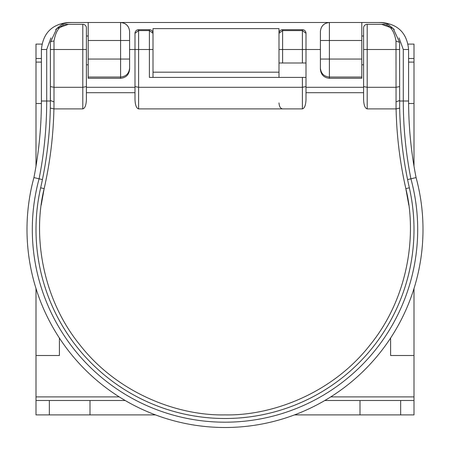 <?xml version="1.0" encoding="UTF-8"?>
<svg xmlns="http://www.w3.org/2000/svg" width="450" height="450" viewBox="0 0 450 450"><rect width="100%" height="100%" fill="white"/><g stroke="black" fill="none" stroke-linecap="round" stroke-linejoin="round"><path stroke-width="0.67" d="M407.576 179.584L416.076 177.593A396 396 0 0 1 408.6 101.014A396 396 0 0 0 416.076 177.593A198 198 0 0 1 423 229.5A198 198 0 0 0 416.076 177.593M361.8 59.051L361.8 40.5L329.4 40.5L329.4 59.051L361.8 59.051L361.8 78.3L361.8 64.8L363.6 64.8M361.8 36L363.6 36M88.2 36L86.4 36M55.699 29.543L62.353 23.974L67.781 22.629A9 3.696 -90 0 1 68.4 22.5L120.6 22.5L120.6 40.5L88.2 40.5L88.2 78.3L88.2 64.8L86.4 64.8M153 77.4L153 28.62L279 28.62L279 77.4M135 86.58L135 99.54C135.231 105.188 136.429 108.304 138.6 108.9L138.6 87.3L135 86.58L135 49.5L129.6 49.5L129.6 31.5C129.066 26.032 126.067 23.034 120.6 22.5C126.028 23.074 129.026 26.072 129.6 31.5C129.066 26.032 126.067 23.034 120.6 22.5L381.6 22.5A9 3.696 90 0 1 382.219 22.629L387.647 23.974L394.301 29.543M399.054 37.896L403.296 49.5L408.6 49.5C406.997 33.103 397.997 24.103 381.6 22.5M408.6 49.5L408.6 101.014L403.296 101.014L403.296 49.5M41.4 101.014L41.4 49.5L46.704 49.5L46.704 101.014L41.4 101.014A396 396 0 0 1 33.924 177.593A198 198 0 0 0 225 427.5A198 198 0 0 0 423 229.5A198 198 0 0 1 225 427.5A198 198 0 0 1 33.924 177.593A396 396 0 0 0 41.4 101.014M68.4 22.5C52.003 24.103 43.003 33.103 41.4 49.5M88.2 40.5L88.2 22.5M67.781 22.629L71.331 22.5M378.669 22.5L382.219 22.629M361.8 40.5L361.8 22.5M361.8 78.3L329.4 78.3L329.4 59.051L320.4 59.051L320.4 69.294L320.4 40.5L329.4 40.5L329.4 22.5C323.933 23.034 320.934 26.032 320.4 31.5C320.974 26.072 323.972 23.074 329.4 22.5C323.933 23.034 320.934 26.032 320.4 31.5L320.4 49.5L306 49.5L306 33.3L302.4 30.6L302.4 63L306 63L306 49.5L282.6 49.5L282.6 63L302.4 63M399.6 101.014L403.296 101.014A401.304 401.304 0 0 0 410.906 178.802A192.696 192.696 0 0 1 225 422.196A192.696 192.696 0 0 1 39.094 178.802L33.924 177.593M120.6 78.3C126.028 77.726 129.026 74.728 129.6 69.294L129.6 40.5L120.6 40.5L120.6 78.3L88.2 78.3M329.4 78.3C323.972 77.726 320.974 74.728 320.4 69.294M50.4 101.014L46.704 101.014A401.304 401.304 0 0 1 39.094 178.802L42.424 179.584M399.6 86.58L396 87.3L367.2 87.3L367.2 24.3A3.6 3.6 0 0 0 363.6 27.9L363.6 49.5L399.6 49.5L399.6 42.3L399.673 108.112A396 396 0 0 0 409.348 187.824L405.838 188.618C417.353 235.063 408.071 298.474 369.832 345.246C332.646 392.856 272.841 415.89 225 414.9C177.159 415.89 117.354 392.856 80.168 345.246C41.929 298.474 32.648 235.063 44.162 188.618L41.226 205.014M40.652 187.824A189 189 0 0 0 36 229.5A189 189 0 0 1 40.652 187.824A396 396 0 0 0 50.327 108.112L53.91 108.9C53.336 135.799 50.091 162.377 44.162 188.618L40.652 187.824A396 396 0 0 0 50.327 108.112L50.4 80.466M399.673 108.112A396 396 0 0 0 409.348 187.824A189 189 0 0 1 225 418.5A189 189 0 0 1 36 229.5A189 189 0 0 0 225 418.5A189 189 0 0 0 409.348 187.824A396 396 0 0 1 399.673 108.112L396.09 108.9C396.664 135.799 399.909 162.377 405.838 188.618L408.78 205.026M53.91 108.9L82.8 108.9C84.971 108.304 86.169 105.188 86.4 99.54L86.4 86.58L82.8 87.3L54 87.3L50.4 86.58L50.4 100.502L54 101.886L53.938 108.9M306 92.7L363.6 92.7L363.6 99.54C363.831 105.188 365.029 108.304 367.2 108.9L396.09 108.9M279 102.898C279.231 106.521 280.429 108.517 282.6 108.9M138.6 108.9L302.4 108.9C304.571 108.304 305.769 105.188 306 99.54L306 63M135 99.54L135 87.3L86.4 87.3M86.4 92.7L135 92.7M363.6 92.7L363.6 87.3L306 87.3L306 86.102M367.2 108.9L367.2 87.3L363.6 86.58L363.6 99.54M135 33.3A3.6 3.6 0 0 1 138.6 29.7L149.4 29.7A3.6 3.6 0 0 1 153 33.3L149.4 30.6L149.4 49.5L138.6 49.5L138.6 30.6L135 33.3L135 49.5L138.6 49.5L138.6 87.3L302.4 87.3L306 86.58M363.6 49.5L363.6 86.58M153 49.5L149.4 49.5L149.4 77.4L306 77.4M86.4 49.5L86.4 27.9A3.6 3.6 0 0 0 82.8 24.3L82.8 49.5L86.4 49.5L86.4 86.58M50.4 86.58L50.4 49.5L54 49.5L54 41.102C55.963 29.588 60.761 23.985 68.4 24.3L56.807 28.53L50.4 42.3A3.6 1.198 0 0 1 54 41.102M367.2 24.3L381.6 24.3C389.239 23.985 394.037 29.588 396 41.102L396.062 108.9M135 87.3L135 86.102M50.4 42.3L50.4 49.5M279 63L282.6 63M381.6 24.3L393.193 28.53L399.6 42.3L396 41.102M282.6 29.7L282.6 30.6L279 33.3A3.6 3.6 0 0 1 282.6 29.7L302.4 29.7L302.4 30.6L282.6 30.6L282.6 49.5L279 49.5M86.4 27.9A3.6 3.6 0 0 0 82.8 24.3L68.4 24.3M306 33.3A3.6 3.6 0 0 0 302.4 29.7M408.054 44.1L414 44.1L414 103.5L408.606 103.5M41.394 103.5L36 103.5L36 62.1L41.4 62.1M59.4 355.5L59.4 338.04L59.4 355.5L36 355.5L36 414.9L155.498 414.9M414 288.517L414 414.9L400.657 414.9L400.657 400.5L414 400.5L324.816 400.5M390.6 355.5L390.6 338.04L390.6 355.5L414 355.5M414 103.5L414 166.191M41.946 44.1L36 44.1L36 58.5L41.4 58.5L36 58.5L36 62.1M36 103.5L36 166.191M36 288.517L36 355.5M408.6 58.5L414 58.5M294.502 414.9L400.657 414.9M125.184 400.5L36 400.5M360 400.5L360 414.9M90 400.5L90 414.9M46.704 49.5L50.946 37.896M88.2 59.051L129.6 59.051M88.2 77.046L120.6 77.046C126.067 76.511 129.066 73.513 129.6 68.051M320.4 68.051C320.934 73.513 323.933 76.511 329.4 77.046L361.8 77.046M386.578 25.003L387.647 23.974M62.353 23.974L63.422 25.003M399.6 100.502L396 101.886M82.8 108.9L82.8 49.5L54 49.5L54 101.886M302.4 108.9L302.4 77.4M138.6 29.7L138.6 30.6L149.4 30.6L149.4 29.7M408.6 62.1L414 62.1M414 396.9L330.739 396.9M119.261 396.9L36 396.9M49.343 400.5L49.343 414.9M279 72.18L153 72.18"/></g></svg>
